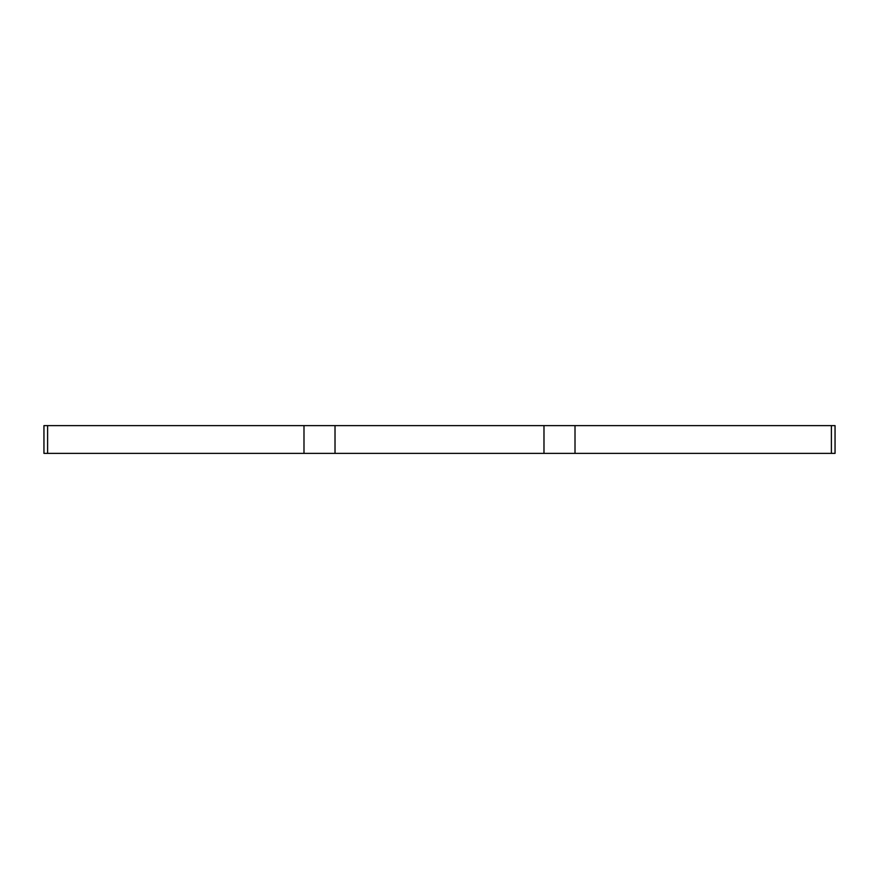 <?xml version="1.0" encoding="UTF-8"?>
<svg xmlns="http://www.w3.org/2000/svg" width="879" height="879" viewBox="0 0 879 879"><rect width="100%" height="100%" fill="white"/><g stroke="black" fill="none" stroke-linecap="round" stroke-linejoin="round"><path stroke-width="1.32" d="M335.02 425.623L303.991 425.623L303.991 453.377L335.02 453.377L335.02 425.623L575.009 425.623L575.009 453.377L335.02 453.377M831.391 425.623L835.05 425.623L835.05 453.377L831.391 453.377L831.391 425.623L575.009 425.623M47.609 453.377L47.609 425.623L43.95 425.623L43.95 453.377L303.991 453.377M47.609 425.623L303.991 425.623M831.391 453.377L575.009 453.377M543.98 453.377L543.98 425.623"/></g></svg>
